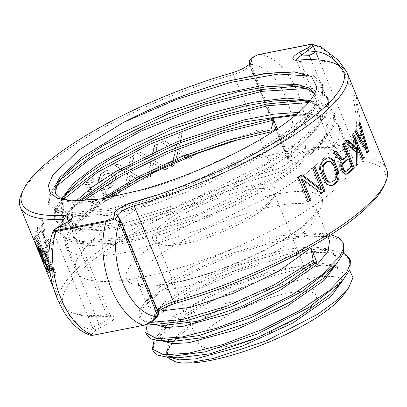 <?xml version="1.0" encoding="UTF-8"?>
<svg xmlns="http://www.w3.org/2000/svg" width="407" height="407" viewBox="0 0 407 407"><rect width="100%" height="100%" fill="white"/><g stroke="black" fill="none" stroke-linecap="round" stroke-linejoin="round"><path stroke-width="0.31" stroke-dasharray="2.04 1.53" d="M21.678 193.437A176.679 45.726 157.7 0 1 233.496 74.532A13.482 3.49 -22.3 0 0 249.659 65.461A13.482 3.49 -22.3 0 0 249.73 65.293L251.15 62.21M386.65 169.139A176.679 45.726 -22.3 0 0 339.601 157.433A13.482 3.49 157.7 0 1 336.014 156.537A13.482 3.49 157.7 0 1 336.116 155.489A13.482 3.49 157.7 0 1 347.308 148.138A9.061 2.345 -22.3 0 0 353.714 144.51L358.292 141.188L355.123 141.153L304.838 151.028C300.417 151.959 295.65 153.556 290.547 155.82L288.919 157.234A9.061 2.345 -22.3 0 0 287.734 159.259A9.061 2.345 -22.3 0 0 288.278 159.712A9.061 2.345 -22.3 0 0 288.298 159.722A13.482 3.49 157.7 0 1 288.324 159.732A13.482 3.49 157.7 0 1 289.133 160.409A13.482 3.49 157.7 0 1 272.868 170.533A176.679 45.726 -22.3 0 0 59.722 303.225A176.679 45.726 -22.3 0 0 70.35 312.108A176.679 45.726 -22.3 0 0 106.771 314.932A13.482 3.49 157.7 0 1 109.549 315.15A13.482 3.49 157.7 0 1 110.358 315.827A13.482 3.49 157.7 0 1 99.064 324.231A9.061 2.345 -22.3 0 0 92.659 327.854L91.026 329.268L90.359 335.226M49.247 265.125L53.414 275.29A176.679 45.726 -22.3 0 0 54.487 275.768L54.141 272.609L52.452 268.488L52.798 271.642L49.094 262.612M43.63 263.975L40.435 255.845L44.124 263.563L45.472 263.044A175.229 45.35 -22.3 0 1 45.436 262.123L40.837 252.818L35.501 237.897A175.229 45.35 -22.3 0 0 35.536 238.817L39.881 250.671L36.513 242.801A175.229 45.35 -22.3 0 0 36.889 243.59L46.825 267.816A175.229 45.35 -22.3 0 1 46.449 267.028L41.784 255.311L45.472 263.044M36.482 246.525L38.533 251.205L34.188 239.336A176.679 45.726 -22.3 0 1 34.152 238.41L39.494 253.347L44.088 262.637A176.679 45.726 -22.3 0 0 44.124 263.563M37.398 248.794L42.771 261.889M44.129 261.365L39.713 246.673L34.193 237.139A176.679 45.726 -22.3 0 1 34.295 236.157L38.782 243.579L35.567 231.293A176.679 45.726 -22.3 0 1 36.009 230.194L39.983 245.63L45.945 254.421A176.679 45.726 -22.3 0 0 45.503 255.52L40.685 248.219L44.231 260.383A176.679 45.726 -22.3 0 0 44.129 261.365L45.477 260.862A175.229 45.35 -22.3 0 1 45.579 259.89L42.028 247.741L46.841 255.067A175.229 45.35 -22.3 0 1 47.278 253.978L41.326 245.162L37.342 229.752A175.229 45.35 -22.3 0 0 36.905 230.84L40.125 243.106L35.643 235.663A175.229 45.35 -22.3 0 0 35.541 236.635L41.056 246.194L45.477 260.862M46.632 252.92L43.569 237.769L36.696 228.693A176.679 45.726 -22.3 0 1 37.276 227.549L42.883 234.595L40.771 221.952A176.679 45.726 -22.3 0 1 41.687 220.706L44.322 236.569L51.623 244.933A176.679 45.726 -22.3 0 0 50.707 246.179L44.785 239.235L47.212 251.775A176.679 45.726 -22.3 0 0 46.632 252.92L47.96 252.488A175.229 45.35 -22.3 0 1 48.535 251.353L46.093 238.833L52.004 245.803A175.229 45.35 -22.3 0 1 52.91 244.566L45.63 236.172L42.974 220.34A175.229 45.35 -22.3 0 0 42.069 221.576L44.19 234.193L38.599 227.126A175.229 45.35 -22.3 0 0 38.024 228.261L44.882 237.362L47.96 252.488M62.892 232.555A176.679 45.726 -22.3 0 1 64.382 231.161L64.052 218.066L72.034 224.506A176.679 45.726 -22.3 0 1 73.815 223.056L64.031 215.293L63.879 198.83A176.679 45.726 -22.3 0 0 62.098 200.28L62.149 213.431L54.446 206.934A176.679 45.726 -22.3 0 0 52.956 208.328L62.393 216.717L62.892 232.555L64.087 232.29A175.229 45.35 -22.3 0 1 65.568 230.906L65.201 217.842L73.153 224.308A175.229 45.35 -22.3 0 1 74.924 222.868L65.176 215.069L64.983 198.641A175.229 45.35 -22.3 0 0 63.217 200.081L63.299 213.202L55.632 206.68A175.229 45.35 -22.3 0 0 54.151 208.063L63.548 216.483L64.087 232.29M85.083 183.435A176.679 45.726 -22.3 0 1 87.383 181.919L97.319 206.145A176.679 45.726 -22.3 0 0 95.019 207.662L91.275 205.566L89.586 201.44L93.325 203.536L85.083 183.435L86.014 183.374L94.256 203.475L90.537 201.368L92.226 205.489L95.95 207.601A175.229 45.35 -22.3 0 1 98.229 206.095L88.294 181.868A175.229 45.35 -22.3 0 0 86.014 183.374M90.517 179.894L91.575 182.473A176.679 45.726 -22.3 0 1 93.569 181.207L92.511 178.627A176.679 45.726 -22.3 0 0 90.517 179.894L91.402 179.863L92.46 182.438A175.229 45.35 -22.3 0 1 94.439 181.186L93.381 178.607A175.229 45.35 -22.3 0 0 91.402 179.863M111.915 175.972L112.53 178.8L112.286 180.856L111.401 182.641L109.88 184.168A176.679 45.726 -22.3 0 0 107.311 185.689L105.403 186.187L103.093 185.653A176.679 45.726 -22.3 0 0 100.198 187.423L105.693 200.829A176.679 45.726 -22.3 0 1 120.218 192.226L119.159 189.647A176.679 45.726 -22.3 0 0 106.7 196.983L103.317 188.736L106.039 189.016L108.369 188.263A176.679 45.726 -22.3 0 1 110.938 186.747L112.892 184.966L114.448 182.158L114.932 179.339L114.764 176.256L113.914 174.196L111.971 172.125L109.798 170.818L106.975 170.533L104.594 171.281A176.679 45.726 -22.3 0 0 102.025 172.802L100.122 174.583L98.667 177.396L98.296 182.789A176.679 45.726 -22.3 0 1 100.773 181.268L100.763 178.698L101.597 176.908L103.083 175.376A176.679 45.726 -22.3 0 1 105.652 173.86L107.596 173.362L109.325 173.636L111.915 175.972L112.647 176.033L113.268 178.861L113.034 180.906L112.159 182.692L110.648 184.208A175.229 45.35 -22.3 0 0 108.099 185.714L106.212 186.203L103.912 185.663A175.229 45.35 -22.3 0 0 101.038 187.423L106.537 200.824A175.229 45.35 -22.3 0 1 120.94 192.292L119.882 189.713A175.229 45.35 -22.3 0 0 107.524 196.988L104.146 188.741L106.848 189.031L109.157 188.293A175.229 45.35 -22.3 0 1 111.706 186.788L113.645 185.017L115.186 182.219L115.654 179.406L115.481 176.328L114.632 174.267L112.693 172.192L110.536 170.879L107.728 170.584L105.367 171.322A175.229 45.35 -22.3 0 0 102.818 172.827L100.931 174.598L99.491 177.401L99.135 182.784A175.229 45.35 -22.3 0 1 101.597 181.273L101.577 178.709L102.406 176.923L103.871 175.407A175.229 45.35 -22.3 0 1 106.42 173.901L108.354 173.413L110.073 173.692L112.647 176.033M124.695 189.708A176.679 45.726 -22.3 0 1 127.422 188.207L129.884 174.918L140.527 181.252A176.679 45.726 -22.3 0 1 143.412 179.777L130.449 172.11L133.476 155.55A176.679 45.726 -22.3 0 0 130.591 157.026L127.981 170.279L117.486 163.98A176.679 45.726 -22.3 0 0 114.759 165.481L127.635 173.601L124.695 189.708L125.381 189.794A175.229 45.35 -22.3 0 1 128.088 188.304L130.494 175.046L141.087 181.405A175.229 45.35 -22.3 0 1 143.946 179.945L131.044 172.247L134.01 155.718A175.229 45.35 -22.3 0 0 131.151 157.178L128.592 170.406L118.152 164.077A175.229 45.35 -22.3 0 0 115.446 165.568L128.261 173.723L125.381 189.794M147.293 177.828L150.809 161.874L137.357 153.602A176.679 45.726 -22.3 0 1 140.293 152.147L151.246 158.582L154.268 145.487A176.679 45.726 -22.3 0 1 157.311 144.088L153.805 160.45L167.246 168.315A176.679 45.726 -22.3 0 0 164.204 169.714L153.149 163.222L150.229 176.373A176.679 45.726 -22.3 0 0 147.293 177.828L147.797 178.012A175.229 45.35 -22.3 0 1 150.707 176.567L153.571 163.446L164.565 169.963A175.229 45.35 -22.3 0 1 167.587 168.579L154.212 160.679L157.651 144.353A175.229 45.35 -22.3 0 0 154.629 145.737L151.669 158.806L140.771 152.34A175.229 45.35 -22.3 0 0 137.861 153.785L151.241 162.093L147.797 178.012M171.332 166.473L175.219 150.773L161.396 142.247A176.679 45.726 -22.3 0 1 164.474 140.878L175.717 147.527L178.983 134.666A176.679 45.726 -22.3 0 1 182.117 133.379L178.332 149.44L192.053 157.606A176.679 45.726 -22.3 0 0 188.919 158.893L177.62 152.167L174.41 165.105A176.679 45.726 -22.3 0 0 171.332 166.473L171.637 166.748A175.229 45.35 -22.3 0 1 174.689 165.39L177.839 152.483L189.082 159.234A175.229 45.35 -22.3 0 1 192.185 157.957L178.541 149.761L182.25 133.73A175.229 45.35 -22.3 0 0 179.141 135.007L175.936 147.843L164.754 141.163A175.229 45.35 -22.3 0 0 161.701 142.521L175.453 151.078L171.637 166.748M383.725 186.396A173.779 44.979 -22.3 0 0 338.756 161.314A16.382 4.238 157.7 0 1 334.518 158.954A16.382 4.238 157.7 0 1 348.117 150.02A6.161 1.592 -22.3 0 0 352.472 147.558L356.033 144.149L354.477 142.481L304.197 152.35C301.211 152.986 297.787 154.853 293.91 157.957L292.282 159.371A6.161 1.592 -22.3 0 0 291.85 161.06A6.161 1.592 -22.3 0 0 291.86 161.065A16.382 4.238 157.7 0 1 291.895 161.075A16.382 4.238 157.7 0 1 288.868 167.007A16.382 4.238 157.7 0 1 273.117 174.201A173.779 44.979 -22.3 0 0 105.993 250.554A173.779 44.979 -22.3 0 0 73.921 313.456A173.779 44.979 -22.3 0 0 109.742 316.229A16.382 4.238 157.7 0 1 113.121 316.493A16.382 4.238 157.7 0 1 100.381 327.528A6.161 1.592 -22.3 0 0 96.021 329.991L94.393 331.405C91.305 334.356 91.178 335.577 94.017 335.068M53.078 231.145L54.589 235.037A9.061 2.345 157.7 0 1 61.004 231.43L65.644 225.33A13.482 3.49 -22.3 0 0 70.884 220.879A13.482 3.49 -22.3 0 0 70.986 219.826A13.482 3.49 -22.3 0 0 70.782 219.515M94.393 331.405L91.026 329.268A59.03 34.631 -101.1 0 1 57.438 294.302A59.03 34.631 -101.1 0 1 54.584 235.037L54.584 235.037A9.061 5.184 138.5 0 1 59.056 229.141A9.132 0.773 51.8 0 0 57.794 227.772L65.644 225.33L66.112 222.822M249.761 63.904L249.73 65.293L250.351 65.848L250.234 66.916A9.061 2.345 157.7 0 1 249.674 66.458L287.734 159.259M156.975 317.282A6.161 1.592 -22.3 0 0 156.634 316.483A16.382 4.238 157.7 0 1 155.744 314.372A16.382 4.238 157.7 0 1 158.069 311.721M335.444 288.873L341.707 279.004L341.977 271.215L334.376 265.064L318.864 262.998L271.103 270.955L215.71 291.514L173.184 316.534L161.92 327.905L159.88 336.436L171.062 341.6M162.831 341.02L160.714 338.466L160.984 333.216L165.4 326.536L174.018 318.559C201.913 295.294 276.114 266.193 315.288 265.135L324.969 265.191L336.854 267.745L342.806 273.239L342.658 280.688M169.475 357.219L167.353 354.66L167.613 349.44L171.978 342.801L181.883 333.791A96.612 25.005 157.7 0 1 238.492 300.651L207.916 314.901L183.852 329.665L169.434 342.867L166.524 352.63L170.365 356.166L178.118 357.829M156.176 324.817L154.07 322.268L154.339 317.017L158.761 310.338L167.374 302.365L198.86 282.763L241.081 264.514L284.269 252.203L318.411 249.003L330.24 251.567L336.167 257.046L336.019 264.494M328.332 273.219L334.981 263.039L335.332 255.021L327.859 248.916L312.479 246.8L290.684 248.84L264.682 254.701L208.867 275.412L166.544 300.335L155.245 311.757L153.241 320.243L164.001 325.371M158.669 311.243L147.431 306.074L147.7 300.824L152.116 294.144L160.734 286.167L192.211 266.57L234.427 248.326L277.605 236.014L311.752 232.809L323.59 235.368L329.522 240.852M349.654 270.294L334.656 265.873L324.048 265.863C306.771 266.926 285.923 271.515 261.498 279.629A108.384 28.052 -22.3 0 0 188.395 314.586C204.762 308.745 221.459 304.1 238.492 300.651A96.612 25.005 157.7 0 1 343.671 294.729M150.661 322.446L142.913 320.426L139.021 316.595L139.347 310.551L144.429 302.874L175.778 279.288L225.788 255.337L280.169 238.344L323.372 233.628L330.993 234.691M147.232 324.231L151.068 319.068L182.428 295.482L232.443 271.53L286.828 254.538L330.031 249.822L343.503 252.854M154.141 339.977L157.707 335.266L173.667 321.555L198.097 306.603L261.498 279.629M147.975 323.891L139.85 318.615L143.859 306.547L162.597 290.216L193.269 272.258L231.262 255.56L270.864 242.826L306.1 236.141L331.674 236.681L339.56 239.728L343.747 244.515M146.495 334.824L150.478 322.776L169.17 306.461L199.796 288.507L237.759 271.81L277.345 259.061L312.596 252.35L338.217 252.854L346.138 255.876L350.366 260.648M153.154 351.053L153.734 344.307L160.088 335.602L188.395 314.586M178.505 362.469A96.612 25.005 157.7 0 1 181.883 333.791L171.606 343.218L166.605 350.982L166.667 357.02M226.765 346.428A63.421 16.417 157.7 0 1 198.779 343.813A63.421 16.417 157.7 0 1 225.875 316.794A63.421 16.417 157.7 0 1 288.151 293.06A63.421 16.417 157.7 0 1 316.137 295.68A63.421 16.417 157.7 0 1 289.041 322.695A63.421 16.417 157.7 0 1 226.765 346.428M184.63 243.691A63.421 16.417 157.7 0 1 160.46 244.266A63.421 16.417 157.7 0 1 156.644 241.076A63.421 16.417 157.7 0 1 183.74 214.057A63.421 16.417 157.7 0 1 246.016 190.328A63.421 16.417 157.7 0 1 274.003 192.943A63.421 16.417 157.7 0 1 273.524 197.894A63.421 16.417 157.7 0 1 184.63 243.691M182.163 242.318A66.321 17.165 157.7 0 1 156.888 242.918A66.321 17.165 157.7 0 1 174.486 215.359A66.321 17.165 157.7 0 1 246.357 186.518A66.321 17.165 157.7 0 1 275.122 194.429A66.321 17.165 157.7 0 1 182.163 242.318M141.931 277.294A149.461 38.685 -22.3 0 0 288.685 221.372A149.461 38.685 -22.3 0 0 352.543 157.702A149.461 38.685 -22.3 0 0 286.589 151.541A149.461 38.685 157.7 0 0 139.83 207.458A149.461 38.685 157.7 0 0 75.977 271.133A149.461 38.685 157.7 0 0 141.931 277.294M83.328 200.921L64.377 220.156L60.679 228.113L60.999 234.615L67.603 240.679L80.947 243.523L126.094 238.68L181.288 222.431L239.652 197.573L290.817 168.188L324.567 139.957L334.035 125.57L334.615 113.996L325.895 106.079L308.587 102.523M80.255 201.048L68.183 212.53L60.714 223.886L60.272 232.835L67.023 238.965L80.657 241.773L125.361 236.899L198.407 213.858L271.077 178.434L300.188 159.229L321.332 140.914L332.87 124.852L333.888 112.22L325.432 104.421L308.516 100.788L302.996 100.554M63.538 199.344L55.642 211.05L55.103 220.233L61.716 226.302L75.01 229.136L120.197 224.298L175.458 208.023L233.725 183.206L284.808 153.882L318.635 125.615L328.149 111.162L328.719 99.618L321.255 92.287L306.7 88.487M66.143 194.073L62.286 198.148L54.813 209.503L54.375 218.457L61.121 224.583L74.761 227.391L119.465 222.517L192.506 199.476L265.176 164.052L294.292 144.846L315.435 126.536L326.969 110.47L327.986 97.838L319.536 90.044L302.615 86.406L297.1 86.177M276.653 127.315A149.461 38.685 -22.3 0 0 129.894 183.231A149.461 38.685 -22.3 0 0 66.041 246.907A149.461 38.685 -22.3 0 0 69.307 251.236C78.561 257.967 99.211 257.982 131.263 251.282L204.304 228.235L276.974 192.811L306.084 173.611L327.233 155.296L338.766 139.23L339.784 126.597L331.334 118.803L314.418 115.166L295.365 115.405M295.309 71.937L313.624 75.656L322.09 83.455L322.965 87.678L316.732 86.788M60.241 179.691L56.39 183.766L48.916 195.126L48.474 204.075L55.225 210.205L68.864 213.009L113.568 208.14L183.048 186.508L253.174 153.22L282.275 134.895L304.558 117.084L318.452 100.982L322.965 87.678M56.375 186.406L49.512 197.258L49.206 205.856L55.83 211.93L69.129 214.759L114.296 209.915L169.699 193.595L228.083 168.696L278.846 139.545L312.764 111.213L322.273 96.729L322.817 85.236L310.999 76.16M101.552 198.926L77.818 220.207L72.894 228.983L72.894 236.029L78.983 241.626L91.265 244.241L113.405 243.218L141.982 237.663L209.63 214.713L274.511 181.67L299.817 164.189L317.73 147.721L326.638 134.142L327.142 123.362L317.816 115.471L298.799 112.439M75.997 201.099L67.73 212.652L67.002 221.662L73.082 227.243L85.333 229.858L107.463 228.841L136.03 223.295L203.663 200.361L268.554 167.328L293.874 149.847L311.798 133.374L320.731 119.785L321.25 108.995L310.22 100.493M61.666 198.652L61.111 207.295L67.196 212.871L79.446 215.481L101.587 214.458L130.159 208.908L197.802 185.968L262.688 152.925L288.003 135.445L305.922 118.976L314.835 105.403L315.359 94.622L314.748 93.371M70.64 200.895L73.57 201.099L101.872 199.176L139.23 190.471M105.901 198.209L80.922 219.149L74.049 229.594L73.631 237.83L78.571 242.867L88.263 245.665L120.192 244.139L164.504 233.348L214.397 214.794L262.215 191.178L300.615 165.949L323.692 142.811L328.266 133.12L327.884 125.163L319.953 117.852L304.095 114.443L296.769 114.214M78.5 201.089L75.025 204.767L68.147 215.222L67.74 223.463L72.69 228.495L82.382 231.288L114.316 229.757L158.623 218.961L208.501 200.417L256.303 176.801L294.699 151.577L317.786 128.449L322.364 118.752L321.988 110.796L317.491 105.408L309.203 101.781M62.988 199.16L61.849 209.096L66.804 214.123L76.506 216.911L108.445 215.369L152.747 204.573L202.615 186.03L250.412 162.418L288.797 137.2L311.884 114.077L316.463 104.38L316.097 96.423L314.545 93.778M55.632 193.783L55.947 194.714L62.602 200.534L76.145 203.007L120.452 197.42L178.871 178.963L238.253 151.511M69.307 251.236L66.651 240.176L75.783 224.979L109.229 197.604M249.364 64.27L288.298 159.722L291.86 161.065M249.053 64.041A9.061 0.982 173.4 0 0 250.854 64.408L250.854 64.433A9.061 2.345 157.7 0 0 249.669 66.448L249.048 64.021M250.854 64.408A59.03 34.631 -101.1 0 1 285.332 96.174A59.03 34.631 -101.1 0 1 290.547 155.82L293.91 157.957M250.849 64.413L251.867 58.333L258.613 54.507M339.153 65.329A59.03 34.631 78.9 0 1 355.347 143.096L354.105 146.138M296.571 60.175A13.482 3.49 -22.3 0 0 296.642 60.541A13.482 3.49 -22.3 0 0 297.451 61.218A13.482 3.49 -22.3 0 0 300.229 61.432A176.679 45.726 157.7 0 1 336.65 64.255M158.638 313.105A9.061 2.345 -22.3 0 0 158.074 312.642A13.482 3.49 157.7 0 1 157.239 311.955A13.482 3.49 157.7 0 1 157.341 310.907A13.482 3.49 157.7 0 1 157.57 310.495M157.239 311.955L118.468 217.419L120.014 219.841A9.061 2.345 157.7 0 1 120.569 220.284M100.381 327.528L61.004 231.43L59.056 229.141M53.612 230.459L57.794 227.772L58.003 227.05M118.198 216.946A9.132 7.453 -49.2 0 1 118.676 217.435A9.061 5.189 138.5 0 1 118.93 217.679M118.676 217.435L120.014 219.841L158.074 312.642L156.634 316.483M249.878 59.834L252.788 57.214M361.324 134.198L365.929 150.035M366.931 151.847A175.229 45.35 157.7 0 1 366.234 152.946L353.841 132.082L355.021 131.848M357.951 136.131A175.229 45.35 157.7 0 0 360.592 131.924L358.496 124.898A175.229 45.35 157.7 0 0 359.111 123.667L361.635 132M362.235 134.02L366.88 149.847M355.25 131.553L354.797 130.784A175.229 45.35 157.7 0 1 353.841 132.082M352.798 134.625L352.467 133.827A175.229 45.35 157.7 0 1 351.378 135.149L354.767 143.417L354.909 148.591M347.369 140.568L346.906 140.084A175.229 45.35 157.7 0 1 345.1 141.911L346.255 141.687M356.227 165.033A175.229 45.35 157.7 0 1 355.062 166.204L354.965 152.294L345.1 141.911M356.466 147.553L361.34 159.437L362.515 159.208M362.189 158.415A175.229 45.35 157.7 0 1 361.34 159.437M343.452 144.383L343.198 143.763A175.229 45.35 157.7 0 1 341.712 145.162L346.164 156.013A175.229 45.35 157.7 0 1 341.666 160.032M335.292 151.546L334.951 151.099A175.229 45.35 157.7 0 1 332.895 152.793L334.05 152.564M346.087 174.054L345.273 174.389L343.488 173.804L341.758 172.461L340.822 171.154L339.636 167.297L339.672 164.499L340.4 162.505L332.895 152.793M347.436 159.117L350.615 166.865A175.229 45.35 157.7 0 1 345.558 171.362M327.711 157.992L325.3 158.71A175.229 45.35 157.7 0 1 322.578 160.719L321.042 162.5L320.039 164.555L319.434 167.643L319.546 170.223L320.238 173.067L323.417 180.82L324.593 180.586M331.196 185.526L328.729 185.745L326.429 184.702L324.847 183.145L323.417 180.82M328.108 161.33L329.512 161.62L330.789 162.673L331.959 164.494L335.139 172.247L335.658 176.607L335.103 178.383L333.989 179.899A175.229 45.35 157.7 0 1 331.267 181.909L329.66 182.407M301.546 175.351L301.165 175.066A175.229 45.35 157.7 0 1 297.181 177.508L307.143 201.801L308.379 201.557M308.211 201.15A175.229 45.35 157.7 0 1 307.143 201.801M321.082 192.974A175.229 45.35 157.7 0 1 320.278 193.503L301.338 179.497M320.192 189.616L311.503 168.427A175.229 45.35 157.7 0 0 313.828 166.865L314.011 167.308M366.234 152.946L367.435 152.706M354.797 130.784L355.988 130.55M360.592 131.924L361.813 131.685M358.496 124.898L359.722 124.654M359.111 123.667L360.348 123.428M352.467 133.827L353.647 133.593M355.062 166.204L356.217 165.975M354.965 152.294L356.13 152.065M346.906 140.084L348.066 139.855M354.767 143.417L355.942 143.188M351.378 135.149L352.548 134.915M343.198 143.763L344.353 143.534M341.712 145.162L342.862 144.933M345.273 174.389L346.428 174.165M343.488 173.804L344.637 173.58M341.758 172.461L342.908 172.237M340.822 171.154L341.977 170.93M339.977 169.088L341.127 168.864M339.636 167.297L340.791 167.068M339.672 164.499L340.822 164.275M340.4 162.505L341.554 162.276M334.951 151.099L336.106 150.87M346.164 156.013L347.313 155.789M350.615 166.865L351.765 166.641M335.139 172.247L336.299 172.019M335.668 174.562L336.823 174.333M331.959 164.494L333.119 164.265M330.789 162.673L331.949 162.444M329.512 161.62L330.672 161.391M331.267 181.909L332.438 181.68M333.989 179.899L335.154 179.67M335.103 178.383L336.263 178.159M335.658 176.607L336.818 176.379M330.581 185.76L331.751 185.531M328.729 185.745L329.899 185.516M326.429 184.702L327.604 184.468M324.847 183.145L326.022 182.916M320.238 173.067L321.413 172.833M319.546 170.223L320.721 169.994M319.434 167.643L320.609 167.414M320.039 164.555L321.209 164.321M321.042 162.5L322.212 162.271M322.578 160.719L323.748 160.49M325.3 158.71L326.465 158.481M327.167 157.982L328.327 157.753M311.503 168.427L312.693 168.193M313.828 166.865L315.013 166.631M320.278 193.503L321.474 193.269M297.181 177.508L298.417 177.269M301.165 175.066L302.386 174.827M44.551 251.541L45.818 250.921A175.229 45.35 -22.3 0 1 44.75 250.447L43.478 251.063M52.798 271.642L54.06 271.026L45.818 250.921M52.452 268.488L53.704 267.862L54.06 271.026M54.141 272.609L55.398 271.988L53.704 267.862M54.487 275.768L55.754 275.147L55.398 271.988M53.414 275.29L54.686 274.674A175.229 45.35 -22.3 0 0 55.754 275.147M54.686 274.674L44.75 250.447M44.475 252.345L43.417 249.771A175.229 45.35 -22.3 0 1 42.633 249.323L43.691 251.902A175.229 45.35 -22.3 0 0 44.475 252.345L43.188 252.956M42.308 254.558L43.193 254.156A175.229 45.35 -22.3 0 0 44.002 254.757L39.55 247.029A175.229 45.35 -22.3 0 1 38.889 246.362L38.589 246.306L38.757 247.263L40.232 251.297L44.236 260.215M45.314 261.92A175.229 45.35 -22.3 0 0 45.894 262.49L46.281 262.51L46.281 261.477L49.664 269.724A175.229 45.35 -22.3 0 1 46.53 266.488L47.588 269.068A175.229 45.35 -22.3 0 0 48.514 270.248M49.049 270.823A175.229 45.35 -22.3 0 0 51.399 272.797L45.905 259.391A175.229 45.35 -22.3 0 1 44.963 258.694L44.836 259.915A175.229 45.35 -22.3 0 1 44.17 259.249L40.873 252.421L39.942 248.942A175.229 45.35 -22.3 0 0 40.608 249.603L43.193 254.156M42.908 252.269L43.691 251.902M41.346 249.929L42.633 249.323M42.135 250.381L43.417 249.771M41.163 252.309L42.089 251.892M40.435 250.936L41.295 250.549M39.835 249.949L40.608 249.603M39.372 249.196L39.942 248.942M39.357 249.17L39.744 249.003M38.553 250.259L39.881 249.684M39.001 251.567L40.329 250.992M39.545 252.991L40.873 252.421M39.967 254.024L41.295 253.449M40.69 255.688L42.018 255.118M41.514 257.473L42.837 256.898M42.226 258.857L43.549 258.277M42.852 259.834L44.17 259.249M43.518 260.5L44.836 259.915M44.622 260.037L45.101 259.824M43.661 259.29L44.963 258.694M44.607 259.992L45.905 259.391M50.102 273.397L51.399 272.797M47.12 269.266L47.588 269.068M45.197 267.058L46.53 266.488M48.764 270.136L49.664 269.724M45.381 261.884L46.281 261.477M44.968 263.1L46.281 262.51M44.968 262.902L45.894 262.49M42.353 259.061L43.407 258.603M41.143 256.675L42.303 256.181M39.901 253.861L41.082 253.358M39.082 251.785L40.232 251.297M38.146 247.527L38.757 247.263M37.266 246.886L38.589 246.306M37.566 246.947L38.889 246.362M38.238 247.614L39.55 247.029M39.052 248.667L40.359 248.077M40.329 250.732L41.631 250.137M41.58 253.093L42.877 252.498M42.704 255.352L44.002 254.757M45.487 268.371L46.825 267.816M39.703 254.212L41.046 253.673M45.141 267.567L46.449 267.028M40.435 255.845L41.784 255.311M44.088 262.637L45.436 262.123M39.494 253.347L40.837 252.818M34.152 238.41L35.501 237.897M34.188 239.336L35.536 238.817M38.533 251.205L39.881 250.671M35.17 243.355L36.513 242.801M35.551 244.144L36.889 243.59M39.713 246.673L41.056 246.194M44.231 260.383L45.579 259.89M40.685 248.219L42.028 247.741M45.503 255.52L46.841 255.067M45.945 254.421L47.278 253.978M39.983 245.63L41.326 245.162M36.009 230.194L37.342 229.752M35.567 231.293L36.905 230.84M38.782 243.579L40.125 243.106M34.295 236.157L35.643 235.663M34.193 237.139L35.541 236.635M43.569 237.769L44.882 237.362M47.212 251.775L48.535 251.353M44.785 239.235L46.093 238.833M50.707 246.179L52.004 245.803M51.623 244.933L52.91 244.566M44.322 236.569L45.63 236.172M41.687 220.706L42.974 220.34M40.771 221.952L42.069 221.576M42.883 234.595L44.19 234.193M37.276 227.549L38.599 227.126M36.696 228.693L38.024 228.261M63.879 198.83L64.983 198.641M64.031 215.293L65.176 215.069M62.098 200.28L63.217 200.081M62.149 213.431L63.299 213.202M54.446 206.934L55.632 206.68M52.956 208.328L54.151 208.063M62.393 216.717L63.548 216.483M64.382 231.161L65.568 230.906M64.052 218.066L65.201 217.842M72.034 224.506L73.153 224.308M73.815 223.056L74.924 222.868M87.383 181.919L88.294 181.868M93.325 203.536L94.256 203.475M89.586 201.44L90.537 201.368M91.275 205.566L92.226 205.489M95.019 207.662L95.95 207.601M97.319 206.145L98.229 206.095M93.569 181.207L94.439 181.186M91.575 182.473L92.46 182.438M92.511 178.627L93.381 178.607M105.652 173.86L106.42 173.901M103.083 175.376L103.871 175.407M107.596 173.362L108.354 173.413M109.325 173.636L110.073 173.692M110.841 174.679L111.579 174.735M112.337 177.004L113.07 177.065M112.53 178.8L113.268 178.861M112.286 180.856L113.034 180.906M111.401 182.641L112.159 182.692M109.88 184.168L110.648 184.208M107.311 185.689L108.099 185.714M105.403 186.187L106.212 186.203M103.093 185.653L103.912 185.663M100.198 187.423L101.038 187.423M105.693 200.829L106.537 200.824M120.218 192.226L120.94 192.292M119.159 189.647L119.882 189.713M106.7 196.983L107.524 196.988M103.317 188.736L104.146 188.741M106.039 189.016L106.848 189.031M108.369 188.263L109.157 188.293M110.938 186.747L111.706 186.788M112.892 184.966L113.645 185.017M114.448 182.158L115.186 182.219M114.932 179.339L115.654 179.406M114.764 176.256L115.481 176.328M113.914 174.196L114.632 174.267M111.971 172.125L112.693 172.192M109.798 170.818L110.536 170.879M106.975 170.533L107.728 170.584M104.594 171.281L105.367 171.322M102.025 172.802L102.818 172.827M100.122 174.583L100.931 174.598M98.667 177.396L99.491 177.401M98.27 180.22L99.11 180.22M98.296 182.789L99.135 182.784M100.773 181.268L101.597 181.273M100.763 178.698L101.577 178.709M101.597 176.908L102.406 176.923M114.759 165.481L115.446 165.568M117.486 163.98L118.152 164.077M127.635 173.601L128.261 173.723M127.422 188.207L128.088 188.304M129.884 174.918L130.494 175.046M140.527 181.252L141.087 181.405M143.412 179.777L143.946 179.945M130.449 172.11L131.044 172.247M133.476 155.55L134.01 155.718M130.591 157.026L131.151 157.178M127.981 170.279L128.592 170.406M150.809 161.874L151.241 162.093M150.229 176.373L150.707 176.567M153.149 163.222L153.571 163.446M164.204 169.714L164.565 169.963M167.246 168.315L167.587 168.579M153.805 160.45L154.212 160.679M157.311 144.088L157.651 144.353M154.268 145.487L154.629 145.737M151.246 158.582L151.669 158.806M140.293 152.147L140.771 152.34M137.357 153.602L137.861 153.785M175.219 150.773L175.453 151.078M174.41 165.105L174.689 165.39M177.62 152.167L177.839 152.483M188.919 158.893L189.082 159.234M192.053 157.606L192.185 157.957M178.332 149.44L178.541 149.761M182.117 133.379L182.25 133.73M178.983 134.666L179.141 135.007M175.717 147.527L175.936 147.843M164.474 140.878L164.754 141.163M161.396 142.247L161.701 142.521M109.742 316.234L106.771 314.932L68.401 221.377M273.117 174.201L272.868 170.533L233.496 74.532L231.619 73.021M140.334 255.25A105.601 27.33 -22.3 0 0 173.148 283.201A105.601 27.33 -22.3 0 0 308.165 222.298A105.601 27.33 -22.3 0 0 275.351 194.348A105.601 27.33 -22.3 0 0 140.334 255.25M150.768 261.879A96.612 25.005 -22.3 0 0 138.156 283.465A96.612 25.005 -22.3 0 0 207.87 280.474A96.612 25.005 -22.3 0 0 304.319 231.736A96.612 25.005 -22.3 0 0 316.931 210.144A96.612 25.005 -22.3 0 0 247.212 213.141A96.612 25.005 -22.3 0 0 150.768 261.879M324.048 265.863L315.288 265.135M292.282 159.371L288.919 157.234L250.86 64.433M259.758 54.202A68.162 39.988 -101.1 0 1 304.838 151.028L304.197 152.35M310.037 44.332A68.162 39.988 78.9 0 1 355.123 141.153L354.477 142.481M319.063 60.012L353.714 144.51L352.472 147.558M348.117 150.02L311.009 59.626M297.258 60.134L300.229 61.432L339.601 157.433L338.756 161.314M54.594 235.053L92.659 327.854L96.021 329.991M59.722 303.225L53.21 287.342M73.921 313.456L70.35 312.108M109.549 315.15L113.121 316.493M70.986 219.826L110.358 315.827M70.884 220.879L72.482 217.414M249.659 65.461L251.256 61.996M250.361 65.873L289.133 160.409M288.324 159.732L291.895 161.075M147.431 306.074L137.881 283.007L138.472 283.389C139.586 284.244 146.749 286.497 164.667 284.101C206.074 279.238 279.243 247.634 305.56 223.55C312.423 217.241 316.117 212.83 316.651 210.312L316.809 209.625L327.823 236.701M160.714 338.466L159.88 336.436M167.353 354.66L166.524 352.63M154.07 322.268L153.241 320.243M152.126 294.144L144.439 302.869M311.742 232.824L323.356 233.638M158.766 310.338L151.078 319.068M318.401 249.018L330.016 249.832M165.4 326.536L157.713 335.266M153.307 324.618L154.365 324.689M336.167 257.046L335.332 255.021M342.806 273.239L341.977 271.215M171.617 343.228L171.993 342.801M334.656 265.888L324.954 265.206M139.021 316.595L139.85 318.615M145.691 332.794L145.904 333.308M156.644 241.076L198.779 343.813M160.46 244.266L156.888 242.918M333.888 112.22L334.615 113.996M327.991 97.838L328.719 99.618M339.784 126.597L352.543 157.702M322.09 83.455L322.822 85.236M91.265 244.241L80.947 243.518M317.725 147.721L324.567 139.957M85.333 229.858L75.01 229.136M311.798 133.374L318.635 125.615M79.451 215.476L69.129 214.754M305.916 118.976L312.759 111.213M73.636 237.83L72.899 236.029M327.874 125.163L327.136 123.362M67.74 223.463L67.002 221.662M321.983 110.796L321.245 108.995M61.849 209.096L61.111 207.295M316.091 96.423L315.354 94.622M55.952 194.709L55.215 192.908M60.272 232.835L60.999 234.615M54.375 218.457L55.103 220.233M48.474 204.075L49.206 205.856M66.041 246.907L75.977 271.133M80.922 219.149L75.783 224.979M304.095 114.448L314.418 115.171M75.025 204.772L68.183 212.535M298.824 100.112L308.516 100.788M69.129 190.39L62.281 198.153M292.979 85.735L302.615 86.411M63.233 176.007L56.385 183.771M296.683 72.024L293.996 71.835M250.351 65.848L249.72 63.314M291.85 161.06L288.278 159.717M345.579 70.233L347.308 73.219M355.759 93.819L359.839 117.933L358.292 141.188M358.175 141.402L356.033 144.149M336.116 155.489L334.518 158.954M296.642 60.541L336.014 156.537M157.341 310.907L155.744 314.372M297.451 61.218L293.879 59.875M273.524 197.894L275.122 194.429M274.003 192.943L316.137 295.68M45.828 265.522L44.114 261.34M38.741 248.245L36.93 243.829M157.361 165.695L158.155 166.163M155.499 161.442L156.298 161.91"/><path stroke-width="0.61" d="M70.782 219.515A13.482 3.49 -22.3 0 0 67.399 218.93A176.679 45.726 157.7 0 1 20.35 207.224A176.679 45.726 157.7 0 1 21.678 193.437L23.275 189.972A173.779 44.979 157.7 0 1 231.619 73.021A16.382 4.238 -22.3 0 0 251.256 61.996A16.382 4.238 -22.3 0 0 251.343 61.793L251.068 59.213L251.434 58.242L252.788 57.214L257.972 54.711L309.188 44.597C310.745 44.312 311.248 44.729 310.704 45.849L307.499 48.133L299.389 52.361A16.382 4.238 -22.3 0 0 293.879 59.875A16.382 4.238 -22.3 0 0 297.258 60.134A173.779 44.979 157.7 0 1 333.079 62.912A173.779 44.979 157.7 0 1 301.007 125.809A173.779 44.979 157.7 0 1 133.883 202.162A16.382 4.238 -22.3 0 0 114.158 213.39L114.438 215.969L112.714 217.969L106.598 220.716L56.314 230.591C54.762 230.871 54.253 230.454 54.797 229.339L58.003 227.05L66.112 222.822A16.382 4.238 -22.3 0 0 72.482 217.414A16.382 4.238 -22.3 0 0 68.244 215.049A173.779 44.979 157.7 0 1 23.275 189.972M49.094 262.612L44.551 251.541A176.679 45.726 -22.3 0 1 43.478 251.063L49.247 265.125M42.399 252.508L41.346 249.929A176.679 45.726 -22.3 0 0 42.135 250.381L43.188 252.956A176.679 45.726 -22.3 0 1 42.399 252.508L42.908 252.269M39.291 250.193A176.679 45.726 -22.3 0 1 38.624 249.522L38.553 250.259L39.967 254.024L42.852 259.834A176.679 45.726 -22.3 0 0 43.518 260.5L43.788 260.414L43.661 259.29A176.679 45.726 -22.3 0 0 44.607 259.992L50.102 273.397A176.679 45.726 -22.3 0 1 46.256 269.638L45.197 267.058A176.679 45.726 -22.3 0 0 48.362 270.319L44.979 262.072L44.968 263.1L44.577 263.08A176.679 45.726 -22.3 0 1 43.91 262.408L42.079 259.178L38.899 251.862L37.429 247.838L37.266 246.886L37.566 246.947A176.679 45.726 -22.3 0 0 38.238 247.614L42.704 255.352A176.679 45.726 -22.3 0 1 41.885 254.751L39.291 250.193L39.835 249.949M53.21 287.342L45.106 267.582A176.679 45.726 -22.3 0 0 45.487 268.371L35.551 244.144A176.679 45.726 -22.3 0 1 35.17 243.355L20.35 207.224M44.485 266.071L43.63 263.975M36.482 246.525L35.587 244.378M251.15 62.21L251.343 61.793M93.737 335.119L144.302 325.198C147.283 324.562 150.712 322.695 154.584 319.592L156.212 318.177A6.161 1.592 -22.3 0 0 156.975 317.282L158.572 313.812A9.061 2.345 -22.3 0 0 158.638 313.105L120.579 220.304A9.061 2.345 157.7 0 1 119.393 222.329L114.55 219.078L106.034 221.683L55.754 231.558C53.48 231.985 52.589 231.848 53.078 231.145L53.612 230.459M158.069 311.721A16.382 4.238 157.7 0 1 175.381 303.347A173.779 44.979 -22.3 0 0 383.725 186.396L385.322 182.931A176.679 45.726 -22.3 0 0 386.65 169.139L347.278 73.143A176.679 45.726 157.7 0 1 134.132 205.83A13.482 3.49 -22.3 0 0 117.898 215.069L118.33 217.068M171.062 341.6L203.775 337.525L247.42 323L291.117 301.506L323.412 278.291L336.029 264.479L301.943 291.468L251.282 317.552L198.85 335.607L159.971 340.827L150.956 338.914L146.495 334.824M336.019 264.494L324.242 280.316L286.167 306.837L235.368 330.036L189.026 342.674L172.644 343.681L162.831 341.02M342.658 280.688L330.886 296.51L292.806 323.031L242.007 346.23L195.665 358.867L179.284 359.874L169.475 357.219M350.366 260.648L349.954 269.561L342.587 280.774L308.409 307.768L257.702 333.842L205.291 351.857L166.494 357.01L178.113 357.824L210.165 353.78L253.82 339.296L297.614 317.786L330.052 294.485L335.444 288.873M327.823 236.701L329.522 240.852L328.19 251.048L317.602 264.123L279.507 290.649L228.693 313.853L182.351 326.48L165.975 327.487L156.176 324.817M164.001 325.371L196.983 321.367L240.573 306.888L284.066 285.551L316.768 262.098L314.006 262.347L313.176 260.322L274.537 284.697L227.467 305.906L182.753 319.414L150.661 322.446M313.176 260.322L310.958 247.929L278.368 271.316L234.371 292.882L190.613 307.336L158.669 311.243M330.993 234.691L338.782 237.734L342.918 242.496L343.254 248.86L339.728 256.583L321.83 274.934L292.007 294.907L254.858 313.619L216.102 328.383L181.7 337.098L156.944 338.599L145.67 332.804L147.232 324.231M343.503 252.854L349.537 258.623L349.913 264.977L346.433 272.685L328.602 291.02L298.819 310.999L261.686 329.731L222.919 344.52L188.472 353.271L163.665 354.802L152.325 349.033L154.141 339.977M316.768 262.098L310.958 247.929M314.006 262.347L276.211 286.269L230.108 307.239L185.872 320.93L153.291 324.628L147.975 323.891M343.747 244.515L343.315 253.368L336.029 264.484M166.494 357.01L157.585 355.102L153.154 351.053L152.33 349.033M166.667 357.02L175.91 362.027L191.687 362.194L213.339 358.486L266.504 340.766L317.394 314.392L336.35 300.58L348.59 287.886L352.986 277.676L349.654 270.294M348.59 287.886L343.671 294.729A96.612 25.005 157.7 0 1 266.946 342.882A96.612 25.005 157.7 0 1 178.505 362.469L175.91 362.027M308.587 102.523L267.801 105.728L209.671 120.721L149.084 144.551L97.298 172.461L63.538 199.344M302.996 100.554L267.073 103.953L211.325 118.167L152.559 140.853L101.145 167.811L66.143 194.073M306.7 88.487L261.904 91.351L202.976 106.603L141.463 130.968L89.342 159.412L56.375 186.406M297.1 86.177L261.172 89.571L205.423 103.79L146.662 126.475L95.248 153.429L60.241 179.691M109.229 197.604L154.838 171.958L199.043 152.834L237.083 140.018L271.586 131.715L270.848 129.914L273.697 120.111L276.653 127.315L271.586 131.715L229.421 141.86L184.183 157.743L141.3 177.345L105.901 198.209M295.365 115.405L272.97 118.33L221.576 131.166L166.931 151.496L117.318 176.089L80.255 201.048M310.999 76.16L278.714 74.018L231.71 82.163L177.233 99.191L123.672 122.309A149.461 38.685 157.7 0 1 228.917 80.907L265.781 73.55L295.309 71.937M270.848 129.914L227.31 140.471L180.693 157.061L136.915 177.452L101.552 198.926M298.799 112.439L274.287 114.082L244.617 119.78L177.935 141.402L116.326 171.255L92.664 186.716L75.997 201.099M310.22 100.493L286.879 98.087L253.688 102.142L214.072 112.149L172.1 126.999L132.107 145.07L98.214 164.413L73.901 182.941L61.666 198.652M314.748 93.371L308.643 87.887L297.949 84.615L264.535 85.053L219.434 94.49L169.292 111.386L121.535 133.094L83.206 156.252L59.961 177.279L55.169 185.948L55.21 192.913L60.806 198.265L71.953 200.966M273.697 120.111L223.392 132.606L169.805 152.355L120.721 176.353L83.328 200.921M123.672 122.309L78.637 150.219L52.742 175.285L48.443 185.333L50.112 193.116L57.697 198.413L70.64 200.895L102.9 198.713L139.23 190.471C172.939 181.146 205.942 168.157 238.253 151.511C283.837 128.464 315.71 102.34 316.732 86.788L311.523 76.496L293.996 71.835L265.603 73.321L228.917 80.907M296.769 114.214L243.381 122.064L178.77 143.167L118.885 171.993L78.5 201.089M309.203 101.781L298.194 100.066L273.87 100.911L243.564 106.237L174.14 128.281L109.844 159.452L85.602 175.57L69.129 190.39L62.988 199.16M314.545 93.778L306.227 88.314L292.292 85.684L267.969 86.533L237.663 91.86L168.239 113.899L103.948 145.07L79.706 161.187L63.233 176.007L56.604 185.851L55.632 193.783M249.761 63.904L249.343 61.254L251.068 59.213M249.288 63.767A9.061 0.982 173.4 0 0 249.048 64.031L249.343 61.254A9.132 8.806 59.5 0 0 249.288 63.767L249.364 64.27M249.115 64.489L249.048 64.021A9.061 0.982 173.4 0 0 249.053 64.041M257.967 54.711L311.716 44.241L313.334 46.266L315.649 51.694A9.061 0.987 173.4 0 0 308.913 52.055A9.132 0.58 -96.1 0 0 308.613 49.618L301.984 55.037A13.482 3.49 -22.3 0 0 296.571 60.175M319.063 60.012L315.654 51.709A9.061 2.345 157.7 0 1 309.249 55.332L301.984 55.037L299.389 52.361M333.079 62.912L336.65 64.255A176.679 45.726 157.7 0 1 347.278 73.143M157.57 310.495A13.482 3.49 157.7 0 1 173.504 301.831A176.679 45.726 -22.3 0 0 385.322 182.931M355.988 130.55A176.679 45.726 157.7 0 1 355.021 131.848L367.435 152.706A176.679 45.726 157.7 0 0 368.503 151.022L360.348 123.428A176.679 45.726 157.7 0 1 359.722 124.654L361.813 131.685A176.679 45.726 157.7 0 1 359.147 135.897L355.988 130.55M363.609 157.885A176.679 45.726 157.7 0 1 362.515 159.208L357.636 147.319L358.028 164.148A176.679 45.726 157.7 0 1 356.217 165.975L356.13 152.065L346.255 141.687A176.679 45.726 157.7 0 0 348.066 139.855L356.079 148.362L355.942 143.188L352.548 134.915A176.679 45.726 157.7 0 0 353.647 133.593L363.609 157.885L362.434 158.12A175.229 45.35 157.7 0 1 362.189 158.415M344.353 143.534L354.314 167.826A176.679 45.726 157.7 0 1 348.051 173.484L346.428 174.165L344.637 173.58L342.908 172.237L341.977 170.93L340.791 167.068L340.822 164.275L341.554 162.276L334.05 152.564A176.679 45.726 157.7 0 0 336.106 150.87L342.816 159.803A176.679 45.726 157.7 0 0 347.313 155.789L342.862 144.933A176.679 45.726 157.7 0 0 344.353 143.534M335.007 162.79L333.633 160.45L332.158 158.872L330.041 157.794L328.327 157.753L326.465 158.481A176.679 45.726 157.7 0 1 323.748 160.49L322.212 162.271L321.209 164.321L320.609 167.414L320.721 169.994L321.413 172.833L324.593 180.586L326.022 182.916L327.604 184.468L329.899 185.516L331.751 185.531L333.709 184.783A176.679 45.726 157.7 0 0 336.426 182.774L337.861 181.008L338.731 178.983L339.153 175.931L338.934 173.372L338.186 170.543L335.007 162.79L333.847 163.014L337.027 170.767L337.998 176.16L337.576 179.212L336.706 181.237L335.261 183.002A175.229 45.35 157.7 0 1 332.539 185.012L331.196 185.526M315.013 166.631A176.679 45.726 157.7 0 1 312.693 168.193L321.382 189.382L302.386 174.827A176.679 45.726 157.7 0 1 298.417 177.269L308.379 201.557A176.679 45.726 157.7 0 0 311.04 199.929L302.564 179.258L321.474 193.269A176.679 45.726 157.7 0 0 324.974 190.924L315.013 166.631M367.134 149.796L360.144 137.749A176.679 45.726 157.7 0 0 362.545 133.959L367.134 149.796L365.929 150.035L358.943 137.983L360.144 137.749M343.533 163.385L342.898 164.621L342.75 166.137L343.732 169.48L344.658 170.787L345.655 171.342L346.713 171.138A176.679 45.726 157.7 0 0 351.765 166.641L348.585 158.888A176.679 45.726 157.7 0 1 343.533 163.385L342.379 163.609L341.743 164.845L341.595 166.361L342.582 169.704L343.732 169.48M333.119 164.265L336.299 172.019L336.823 174.333L336.818 176.379L336.263 178.159L335.154 179.67A176.679 45.726 157.7 0 1 332.438 181.68L330.83 182.173L329.344 181.904L327.991 180.861L326.785 179.049L323.606 171.296L323.117 168.976L323.199 166.916L323.835 165.12L325.015 163.594A176.679 45.726 157.7 0 0 327.737 161.584L329.268 161.101L330.672 161.391L331.949 162.444L333.119 164.265M118.93 217.679A9.061 5.189 138.5 0 1 118.971 217.725L120.569 220.289A9.061 2.345 157.7 0 1 120.579 220.304M54.797 229.339L52.956 231.369C40.095 267.353 59.178 325.096 90.359 335.226L92.74 335.297L143.198 325.391C147.593 324.399 151.806 321.449 155.825 316.549L157.453 315.13A9.061 2.345 -22.3 0 0 158.572 313.812M114.158 213.39L117.898 215.069L117.063 216.137A9.132 7.453 -49.2 0 1 118.086 216.85L118.966 217.714A9.061 5.189 138.5 0 1 119.378 222.314A59.03 34.631 78.9 0 0 122.232 281.578A59.03 34.631 78.9 0 0 155.825 316.549L154.584 319.592M114.438 215.969L117.063 216.137C117.435 216.799 116.595 217.776 114.55 219.078L112.714 217.969M310.704 45.849L313.334 46.266L308.613 49.618L307.499 48.133M311.009 59.626L309.249 55.332L308.913 52.055M249.262 60.76L251.434 58.242M362.545 133.959L361.324 134.198A175.229 45.35 157.7 0 1 358.943 137.983M366.88 149.847L367.292 151.262A175.229 45.35 157.7 0 1 366.931 151.847M361.635 132L362.235 134.02M359.147 135.897L357.951 136.131L355.25 131.553M356.079 148.362L354.909 148.591L347.369 140.568M357.636 147.319L356.466 147.553L356.868 164.372A175.229 45.35 157.7 0 1 356.227 165.033M352.798 134.625L362.434 158.12M342.816 159.803L341.666 160.032L335.292 151.546M343.452 144.383L353.159 168.05A175.229 45.35 157.7 0 1 346.896 173.708L346.087 174.054M346.713 171.138L344.5 171.566L343.503 171.011L342.582 169.704M348.585 158.888L347.436 159.117A175.229 45.35 157.7 0 1 342.379 163.609M333.847 163.014L332.478 160.679L331.003 159.101L328.881 158.023L327.711 157.992M330.83 182.173L328.174 182.133L326.821 181.095L325.61 179.278L326.785 179.049M329.268 161.101L326.572 161.813A175.229 45.35 157.7 0 1 323.85 163.823L322.665 165.349L322.029 167.145L321.947 169.205L322.43 171.53L325.61 179.278M321.382 189.382L320.192 189.616L301.165 175.066M302.564 179.258L301.338 179.497L309.813 200.168A175.229 45.35 157.7 0 1 308.211 201.15M314.011 167.308L323.794 191.158A175.229 45.35 157.7 0 1 321.082 192.974M367.292 151.262L368.503 151.022M356.868 164.372L358.028 164.148M353.159 168.05L354.314 167.826M346.896 173.708L348.051 173.484M341.743 164.845L342.898 164.621M341.595 166.361L342.75 166.137M341.946 168.152L343.096 167.928M343.503 171.011L344.658 170.787M344.5 171.566L345.655 171.342M326.572 161.813L327.737 161.584M323.85 163.823L325.015 163.594M322.665 165.349L323.835 165.12M322.029 167.145L323.199 166.916M321.947 169.205L323.117 168.976M322.43 171.53L323.606 171.296M326.821 181.095L327.991 180.861M328.174 182.133L329.344 181.904M332.478 160.679L333.633 160.45M331.003 159.101L332.158 158.872M337.027 170.767L338.186 170.543M337.779 173.596L338.934 173.372M337.998 176.16L339.153 175.931M337.576 179.212L338.731 178.983M336.706 181.237L337.861 181.008M335.261 183.002L336.426 182.774M332.539 185.012L333.709 184.783M328.881 158.023L330.041 157.794M323.794 191.158L324.974 190.924M309.813 200.168L311.04 199.929M43.91 262.408L45.228 261.828L44.236 260.215M48.514 270.248A175.229 45.35 -22.3 0 0 49.049 270.823M40.781 252.482L41.163 252.309M41.885 254.751L42.308 254.558M39.983 251.139L40.435 250.936M38.624 249.522L39.372 249.196M38.421 249.577L39.357 249.17M43.788 260.414L44.622 260.037M46.256 269.638L47.12 269.266M48.362 270.319L48.764 270.136M44.979 262.072L45.381 261.884M44.577 263.08L44.968 262.902M43.183 261.319L44.511 260.739M42.079 259.178L42.353 259.061M38.014 249.532L39.255 249.003M37.429 247.838L38.146 247.527M315.654 51.709L315.654 51.684A59.03 34.631 78.9 0 1 339.153 65.329M68.401 221.377L67.399 218.93L68.244 215.049M175.381 303.347L173.504 301.831L134.132 205.83L133.883 202.162M156.212 318.177L157.453 315.13L119.393 222.329M106.598 220.716L106.034 221.683A68.162 39.988 78.9 0 0 143.198 325.391L144.302 325.198M56.314 230.591L55.754 231.558A68.162 39.988 -101.1 0 0 92.913 335.261L94.017 335.068M310.037 44.332L309.188 44.597M259.758 54.202L258.903 54.467M154.365 324.689L164.906 325.432M159.971 340.822L171.586 341.641M342.587 280.764L334.895 289.499M342.908 242.501L343.732 244.521M145.904 333.308L146.52 334.813M349.516 258.633L350.346 260.653M70.981 200.921L70.64 200.895M55.327 193.183L55.215 192.908M298.194 100.066L298.824 100.112M69.129 190.39L68.875 190.674M292.292 85.689L292.979 85.735M294.393 71.861L293.996 71.835M311.716 44.241L320.741 46.774L338.217 60.088L345.579 70.233M347.308 73.219L355.759 93.819M92.74 335.297L93.875 335.093M53.602 230.469L55.149 228.882"/></g></svg>
